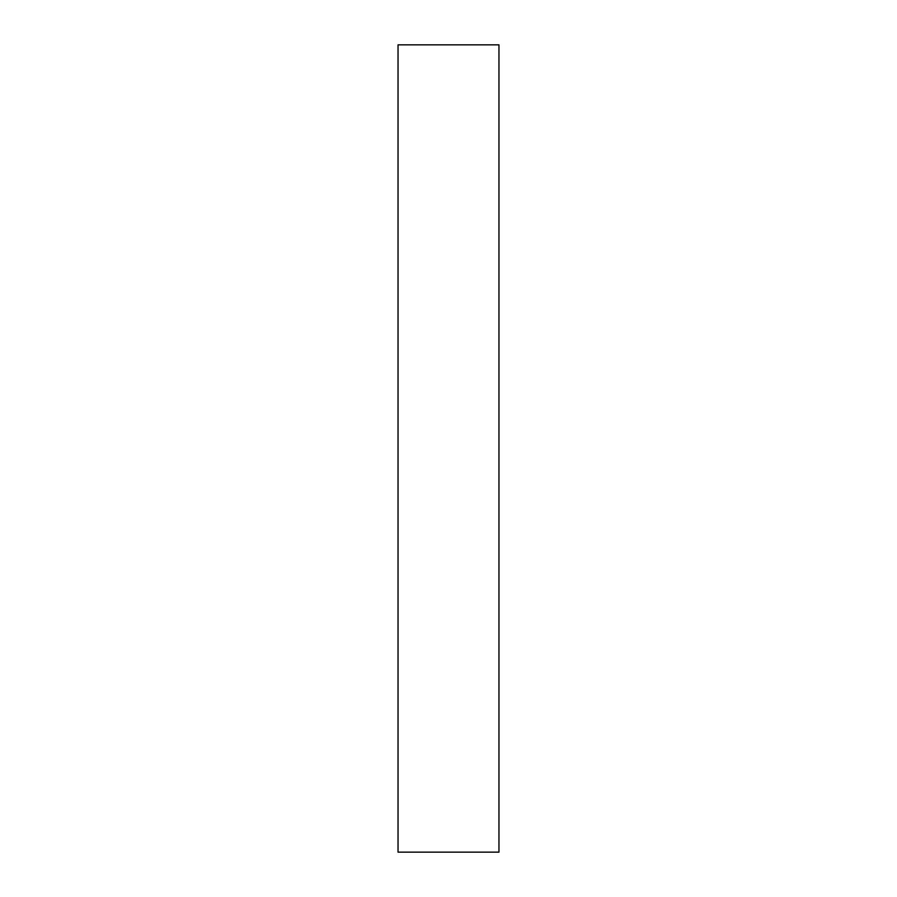 <?xml version="1.0" encoding="UTF-8"?>
<svg xmlns="http://www.w3.org/2000/svg" width="897" height="897" viewBox="0 0 897 897"><rect width="100%" height="100%" fill="white"/><g stroke="black" fill="none" stroke-linecap="round" stroke-linejoin="round"><path stroke-width="1.35" d="M398.044 852.15L498.956 852.15L498.956 44.85L398.044 44.85L398.044 852.15"/></g></svg>
